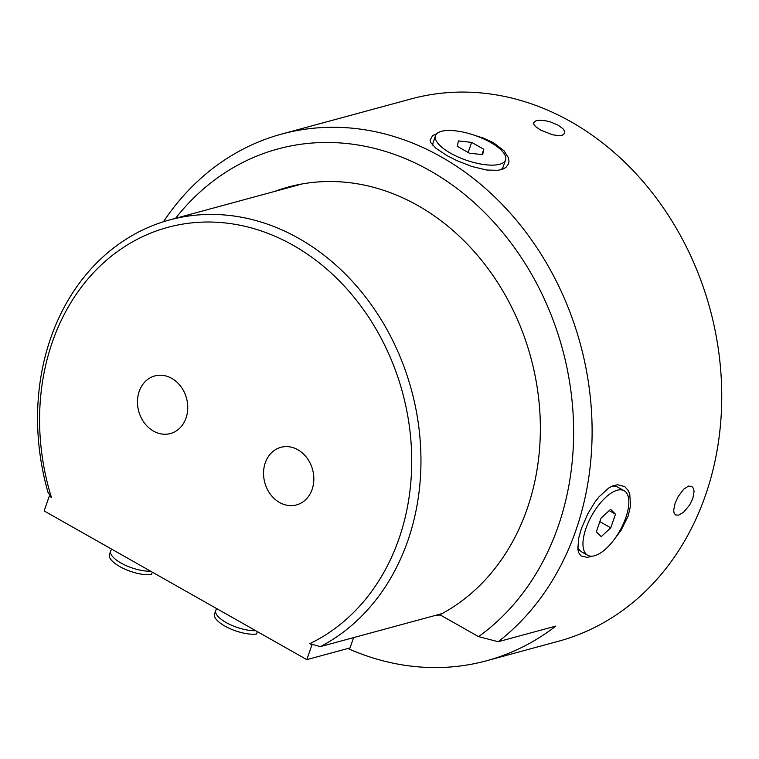 <?xml version="1.0" encoding="UTF-8"?>
<svg xmlns="http://www.w3.org/2000/svg" width="759" height="759" viewBox="0 0 759 759"><rect width="100%" height="100%" fill="white"/><g stroke="black" fill="none" stroke-linecap="round" stroke-linejoin="round"><path stroke-width="1.14" d="M274.521 191.467A228.136 189.361 74.8 0 1 288.335 187.027A228.136 189.361 74.8 0 1 487.771 268.259A228.136 189.361 74.8 0 1 527.239 508.615A228.136 189.361 74.8 0 1 439.926 614.762L478.549 636.63L498.208 641.725A280.991 233.222 -105.2 0 0 565.132 300.203A280.991 233.222 -105.2 0 0 281.693 134.058L411.331 98.869A280.991 233.222 74.8 0 1 710.016 308.96A280.991 233.222 74.8 0 1 558.539 641.232L486.519 660.776A280.991 233.222 74.8 0 1 347.878 648.499M281.693 134.058A280.991 233.222 -105.2 0 0 163.451 221.751M498.208 641.725L555.825 626.08A280.991 233.222 74.8 0 1 486.519 660.776M540.455 129.998L535.664 126.63L533.938 124.533L533.653 122.541L536.091 120.747L539.07 120.292L545.844 120.833L550.56 121.981L558.178 125.188L562.912 128.717L564.554 131.051L564.81 133.129L562.248 135.292L559.288 135.681L552.628 134.808L540.455 129.998M675.112 503.236L678.138 496.585L683.764 489.147L688.47 486.121L691.762 486.339L693.498 488.454L694.068 491.481L692.834 498.426L689.665 505.001L683.603 512.202L678.717 515.114L675.548 514.972L674.039 512.989L673.688 510.086L675.112 503.236M474.849 135.396L483.341 138.062L493.502 142.739L503.976 150.737L508.407 157.682L509.023 161.202L508.521 163.916L505.911 167.407L502.904 169.096L497.97 170.32L486.728 170.044L471.813 166.468L456.7 160.547L446.69 155.443L435.932 148.252L430.97 142.853L430.03 140.263L432.592 135.652L436.624 133.878M592.181 556.167L587.324 557.391L581.1 555.996L578.7 552.723L577.865 549.431L578.586 538.567L581.337 528.691L587.751 513.9L594.733 502.363L598.955 496.898L608.775 487.99L612.75 485.912L617.627 484.716L624.78 486.633L628.186 490.475L629.78 494.194L630.539 505.892L628.158 515.987L621.042 530.37L614.448 539.156M505.57 159.921A37.068 13.121 -160.9 0 1 466.254 160.196A37.068 13.121 -160.9 0 1 435.524 135.662A37.068 13.121 -160.9 0 1 474.005 135.111A37.068 13.121 -160.9 0 1 505.731 159.324A37.068 13.121 -160.9 0 1 505.57 159.921L503.151 166.895A37.068 13.121 -160.9 0 1 500.655 169.817M432.981 145.491A37.068 13.121 -160.9 0 1 433.104 142.645L435.524 135.662M587.646 555.246A37.068 15.977 -60.5 0 1 592.001 515.124A37.068 15.977 -60.5 0 1 624.164 490.741A37.068 15.977 -60.5 0 1 626.517 515.57A37.068 15.977 -60.5 0 1 606.118 548.596A37.068 15.977 -60.5 0 1 587.646 555.246L581.441 551.736A37.068 15.977 -60.5 0 1 577.694 546.822M610.891 486.775A37.068 15.977 -60.5 0 1 617.968 487.231L624.164 490.741M436.14 615.207A228.136 189.361 -105.2 0 0 440.381 615.018M175.585 218.317A267.604 222.121 74.8 0 1 514.052 247.111A267.604 222.121 74.8 0 1 478.549 636.63M320.393 646.621A227.472 188.801 -105.2 0 0 405.391 370.525A227.472 188.801 -105.2 0 0 169.674 219.92A227.472 188.801 -105.2 0 0 48.026 492.42A1038.388 367.612 19.1 0 0 50.36 495.855L51.394 497.344A220.774 183.251 74.8 0 1 154.011 231.818A220.774 183.251 74.8 0 1 394.595 368.03A220.774 183.251 74.8 0 1 309.824 643.66L313.031 644.562A1038.388 367.612 19.1 0 0 320.393 646.621L442.118 613.585M51.394 497.344L49.269 496.149L50.36 495.855M353.609 637.607L350.041 647.911L306.826 659.637L44.155 510.93L49.269 496.149M306.826 659.637L311.949 644.856L309.824 643.66M139.182 391.473A29.838 24.762 74.8 0 1 154.798 375.942A29.838 24.762 74.8 0 1 186.515 398.247A29.838 24.762 74.8 0 1 170.424 433.531A29.838 24.762 74.8 0 1 144.343 422.905A29.838 24.762 74.8 0 1 139.182 391.473M265.261 462.848A29.838 24.762 74.8 0 1 280.877 447.317A29.838 24.762 74.8 0 1 312.594 469.631A29.838 24.762 74.8 0 1 296.513 504.915A29.838 24.762 74.8 0 1 270.422 494.289A29.838 24.762 74.8 0 1 265.261 462.848M313.031 644.562L311.949 644.856M610.767 527.828L601.204 536.641L596.337 531.803L601.043 518.16L610.606 509.346L615.473 514.175L610.767 527.828L599.838 521.642M609.211 510.636L615.473 514.175M483.796 149.257L482.696 154.656L469.451 153.195L457.298 146.335L458.389 140.927L471.643 142.388L483.796 149.257L481.956 154.57M468.151 152.464L471.643 142.388M111.943 549.307A25.427 9.004 19.1 0 0 110.672 550.996A25.427 9.004 19.1 0 0 123.347 564.279A25.427 9.004 19.1 0 0 150.595 571.185M110.672 550.996L109.448 554.544A25.427 9.004 19.1 0 0 123.442 568.472A25.427 9.004 19.1 0 0 151.458 574.554L152.293 572.153M217.017 608.794A25.427 9.004 19.1 0 0 215.746 610.483A25.427 9.004 19.1 0 0 228.421 623.765A25.427 9.004 19.1 0 0 255.669 630.672M215.746 610.483L214.522 614.031A25.427 9.004 19.1 0 0 228.506 627.959A25.427 9.004 19.1 0 0 256.533 634.04L257.367 631.63M169.674 219.92L302.49 183.877"/></g></svg>
